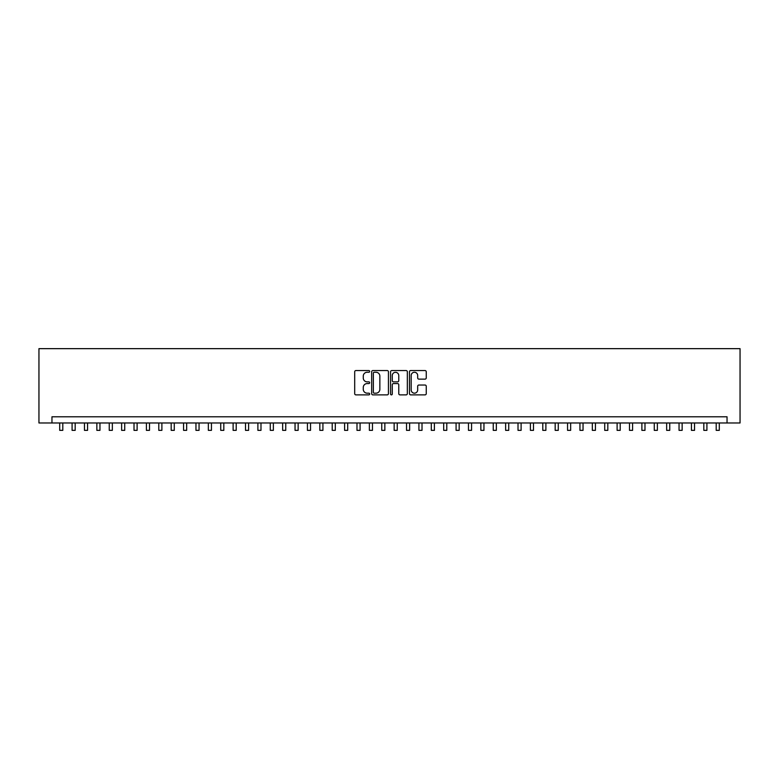 <?xml version="1.0" encoding="UTF-8"?>
<svg xmlns="http://www.w3.org/2000/svg" width="779" height="779" viewBox="0 0 779 779"><rect width="100%" height="100%" fill="white"/><g stroke="black" fill="none" stroke-linecap="round" stroke-linejoin="round"><path stroke-width="1.17" d="M369.684 371.408A0.847 0.847 0 0 0 368.827 370.561L355.915 370.561A1.217 1.217 0 0 0 354.698 371.778L354.698 393.658A1.217 1.217 0 0 0 355.915 394.875L368.827 394.875A0.847 0.847 0 0 0 369.684 394.028A0.847 0.847 0 0 0 368.827 393.171L367.162 393.171A3.895 3.895 0 0 1 363.267 389.286L363.267 387.465A3.895 3.895 0 0 1 367.162 383.57L368.827 383.57A0.847 0.847 0 0 0 369.684 382.723A0.847 0.847 0 0 0 368.827 381.866L367.162 381.866A3.895 3.895 0 0 1 363.267 377.981L363.267 376.15A3.895 3.895 0 0 1 367.162 372.265L368.827 372.265A0.847 0.847 0 0 0 369.684 371.408M425.032 379.13A1.217 1.217 0 0 0 426.249 377.912L426.249 371.778A1.217 1.217 0 0 0 425.032 370.561L410.689 370.561A1.217 1.217 0 0 0 409.472 371.778L409.472 393.658A1.217 1.217 0 0 0 410.689 394.875L425.032 394.875A1.217 1.217 0 0 0 426.249 393.658L426.249 386.248A1.217 1.217 0 0 0 425.032 385.03L418.898 385.03A1.217 1.217 0 0 0 417.68 386.248L417.68 389.919A3.252 3.252 0 0 1 414.428 393.171A3.252 3.252 0 0 1 411.176 389.919L411.176 375.517A3.252 3.252 0 0 1 414.428 372.265A3.252 3.252 0 0 1 417.68 375.517L417.68 377.912A1.217 1.217 0 0 0 418.898 379.13L425.032 379.13M727.041 422.978L740.05 422.978L740.05 348.651L38.95 348.651L38.95 422.978L727.041 422.978L727.041 416.784L51.959 416.784L51.959 422.978M388.439 371.778A1.217 1.217 0 0 0 387.221 370.561L372.868 370.561A1.217 1.217 0 0 0 371.661 371.778L371.661 393.658A1.217 1.217 0 0 0 372.868 394.875L387.221 394.875A1.217 1.217 0 0 0 388.439 393.658L388.439 371.778M391.779 370.561L406.132 370.561A1.217 1.217 0 0 1 407.339 371.778L407.339 393.658A1.217 1.217 0 0 1 406.132 394.875L399.987 394.875A1.217 1.217 0 0 1 398.77 393.658L398.77 384.787A1.217 1.217 0 0 0 397.553 383.57L393.483 383.57A1.217 1.217 0 0 0 392.265 384.787L392.265 394.028A0.847 0.847 0 0 1 391.418 394.875A0.847 0.847 0 0 1 390.561 394.028L390.561 371.778A1.217 1.217 0 0 1 391.779 370.561M374.212 372.265A0.847 0.847 0 0 0 373.355 373.112L373.355 392.324A0.847 0.847 0 0 0 374.212 393.171L375.975 393.171A3.895 3.895 0 0 0 379.86 389.286L379.86 376.15A3.895 3.895 0 0 0 375.975 372.265L374.212 372.265M398.77 375.575A3.252 3.252 0 0 0 395.518 372.323A3.252 3.252 0 0 0 392.265 375.575L392.265 380.649A1.217 1.217 0 0 0 393.483 381.866L397.553 381.866A1.217 1.217 0 0 0 398.77 380.649L398.77 375.575M59.701 422.978L59.701 430.349L62.797 430.349L62.797 422.978M72.087 422.978L72.087 430.349L75.183 430.349L75.183 422.978M84.473 422.978L84.473 430.349L87.569 430.349L87.569 422.978M96.859 422.978L96.859 430.349L99.955 430.349L99.955 422.978M109.245 422.978L109.245 430.349L112.342 430.349L112.342 422.978M121.631 422.978L121.631 430.349L124.728 430.349L124.728 422.978M134.017 422.978L134.017 430.349L137.114 430.349L137.114 422.978M146.403 422.978L146.403 430.349L149.5 430.349L149.5 422.978M158.789 422.978L158.789 430.349L161.886 430.349L161.886 422.978M171.185 422.978L171.185 430.349L174.282 430.349L174.282 422.978M183.571 422.978L183.571 430.349L186.668 430.349L186.668 422.978M195.957 422.978L195.957 430.349L199.054 430.349L199.054 422.978M208.344 422.978L208.344 430.349L211.44 430.349L211.44 422.978M220.73 422.978L220.73 430.349L223.826 430.349L223.826 422.978M233.116 422.978L233.116 430.349L236.212 430.349L236.212 422.978M245.502 422.978L245.502 430.349L248.598 430.349L248.598 422.978M257.888 422.978L257.888 430.349L260.984 430.349L260.984 422.978M270.274 422.978L270.274 430.349L273.371 430.349L273.371 422.978M282.66 422.978L282.66 430.349L285.757 430.349L285.757 422.978M295.046 422.978L295.046 430.349L298.143 430.349L298.143 422.978M307.432 422.978L307.432 430.349L310.529 430.349L310.529 422.978M319.828 422.978L319.828 430.349L322.925 430.349L322.925 422.978M332.214 422.978L332.214 430.349L335.311 430.349L335.311 422.978M344.6 422.978L344.6 430.349L347.697 430.349L347.697 422.978M356.986 422.978L356.986 430.349L360.083 430.349L360.083 422.978M369.373 422.978L369.373 430.349L372.469 430.349L372.469 422.978M381.759 422.978L381.759 430.349L384.855 430.349L384.855 422.978M394.145 422.978L394.145 430.349L397.241 430.349L397.241 422.978M406.531 422.978L406.531 430.349L409.627 430.349L409.627 422.978M418.917 422.978L418.917 430.349L422.014 430.349L422.014 422.978M431.303 422.978L431.303 430.349L434.4 430.349L434.4 422.978M443.689 422.978L443.689 430.349L446.786 430.349L446.786 422.978M456.075 422.978L456.075 430.349L459.172 430.349L459.172 422.978M468.471 422.978L468.471 430.349L471.568 430.349L471.568 422.978M480.857 422.978L480.857 430.349L483.954 430.349L483.954 422.978M493.243 422.978L493.243 430.349L496.34 430.349L496.34 422.978M505.629 422.978L505.629 430.349L508.726 430.349L508.726 422.978M518.016 422.978L518.016 430.349L521.112 430.349L521.112 422.978M530.402 422.978L530.402 430.349L533.498 430.349L533.498 422.978M542.788 422.978L542.788 430.349L545.884 430.349L545.884 422.978M555.174 422.978L555.174 430.349L558.27 430.349L558.27 422.978M567.56 422.978L567.56 430.349L570.656 430.349L570.656 422.978M579.946 422.978L579.946 430.349L583.043 430.349L583.043 422.978M592.332 422.978L592.332 430.349L595.429 430.349L595.429 422.978M604.718 422.978L604.718 430.349L607.815 430.349L607.815 422.978M617.114 422.978L617.114 430.349L620.211 430.349L620.211 422.978M629.5 422.978L629.5 430.349L632.597 430.349L632.597 422.978M641.886 422.978L641.886 430.349L644.983 430.349L644.983 422.978M654.272 422.978L654.272 430.349L657.369 430.349L657.369 422.978M666.658 422.978L666.658 430.349L669.755 430.349L669.755 422.978M679.045 422.978L679.045 430.349L682.141 430.349L682.141 422.978M691.431 422.978L691.431 430.349L694.527 430.349L694.527 422.978M703.817 422.978L703.817 430.349L706.913 430.349L706.913 422.978M716.203 422.978L716.203 430.349L719.299 430.349L719.299 422.978"/></g></svg>
